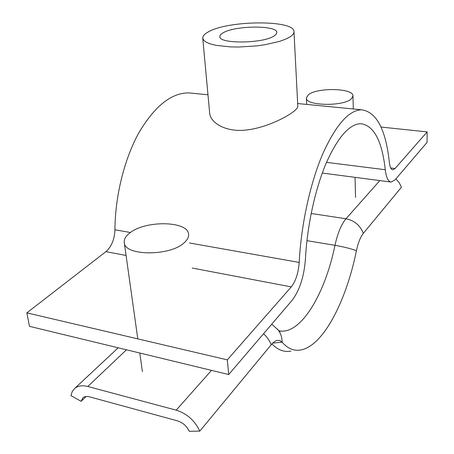 <?xml version="1.0" encoding="UTF-8"?>
<svg xmlns="http://www.w3.org/2000/svg" width="454" height="454" viewBox="0 0 454 454"><rect width="100%" height="100%" fill="white"/><g stroke="black" fill="none" stroke-linecap="round" stroke-linejoin="round"><path stroke-width="0.68" d="M223.283 32.728C220.922 34.022 219.776 35.316 219.849 36.615C218.726 44.049 262.889 43.663 274.034 36.014L276.18 34.26L276.838 32.529C277.439 25.112 235.541 25.384 223.283 32.728M202.751 38.198L209.68 113.222C210.401 122.665 225.309 132.131 245.154 130.145C264.801 128.261 285.441 117.875 293.744 111.457C296.507 109.283 297.858 107.558 297.801 106.281L293.988 31.661C294.061 33.414 292.665 35.208 289.788 37.029L285.424 39.254L279.681 41.337L264.886 44.742L256.374 45.928L238.77 47.023L230.36 46.893L215.922 45.321L210.418 43.947L206.32 42.256L203.75 40.315L202.751 38.198C202.626 36.036 204.561 33.897 208.562 31.774C228.651 20.169 294.691 19.766 293.988 31.661M389.362 162.487C385.838 129.617 376.621 112.053 361.719 109.8C348.871 110.038 335.801 124.907 322.522 154.4C310.139 183.558 301.081 224.985 299.203 262.429C298.409 272.95 295.77 281.105 291.275 286.9L227.306 359.863L228.697 374.533L292.075 300.372C299.663 290.361 304.123 276.497 305.451 258.78C307.165 225.638 315.172 189.068 326.131 163.236C337.889 137.063 349.501 123.874 360.964 123.681C373.948 125.616 382.052 140.967 385.281 169.734C386.252 177.61 388.215 181.725 391.189 182.071L395.122 179.784L427.061 142.408L427.157 131.904L395.054 168.525L392.829 169.79C391.07 169.58 389.912 167.146 389.362 162.487M192.496 93.252L189.091 92.917C171.731 92.633 155.12 105.691 139.264 132.091C124.583 158.185 115.151 195.521 114.936 229.764C114.527 239.377 111.531 246.664 105.941 251.635L26.843 312.857L227.306 359.863M26.843 312.857L29.476 326.335L228.697 374.533M381.008 127.052L427.157 131.904M86.112 396.512L81.096 401.33L70.96 395.633L72.22 391.564L74.689 388.437C77.963 385.769 82.333 385.117 87.792 386.49L176.203 410.161C186.98 413.617 194.845 420.603 199.8 431.118L189.256 431.3C186.793 426.096 182.888 422.623 177.542 420.881L89.563 396.841C86.776 396.126 84.558 396.461 82.9 397.846L81.096 401.33M277.343 329.014L278.166 329.996C280.827 333.463 282.133 337.532 282.093 342.208L279.897 340.574L277.332 340.358C275.368 340.75 273.325 342.214 271.208 344.751L199.8 431.118M271.929 343.916C277.769 349.977 284.125 352.372 291.003 351.09M272.735 343.082L282.093 342.208C287.779 348.661 294.033 351.243 300.854 349.96C323.356 345.846 346.243 301.047 356.424 250.704C358.144 242.776 360.442 236.988 363.325 233.333L401.415 187.258L399.248 182.763L395.882 178.893M129.623 233.101C145.093 220.111 188.228 220.809 188.592 234.309C188.864 237.124 187.388 239.95 184.154 242.788C170.046 256.397 124.317 256.056 124.26 242.544C123.902 239.326 125.69 236.176 129.623 233.101M308.334 94.824C316.971 87.259 353.683 88.076 352.968 95.97L351.368 98.824C343.53 106.679 305.298 105.884 306.376 98.024L308.334 94.824M114.936 229.764L130.412 232.51M189.534 242.986L299.203 262.429M105.941 251.635L126.076 255.466M192.246 268.053L291.275 286.9M390.724 167.986L395.054 168.525M326.505 162.362L385.281 169.734M263.575 333.718C267.077 336.97 269.625 340.648 271.208 344.751M211.496 370.368L176.203 410.161M126.462 349.796L87.792 386.49M279.006 330.818L279.908 330.977C301.365 334.223 325.212 293.216 334.978 245.319C343.655 246.834 350.806 248.627 356.424 250.704M306.938 240.677L334.978 245.319C337.697 233.072 341.363 224.219 345.976 218.76L379.833 180.584M311.16 213.471L345.976 218.76C354.358 220.496 360.141 225.354 363.325 233.333M189.091 92.917L207.972 94.767M297.659 103.535L361.719 109.8M322.278 173.048L390.735 182.014M118.199 347.798L74.689 388.437M278.949 330.773L280.192 331.352C280.214 331.755 279.539 331.301 278.166 329.996L271.753 324.15M124.26 242.544L137.795 338.877M139.787 353.019L142.397 371.622M352.968 95.97L353.303 108.977M355.039 177.338L355.55 197.45M306.376 98.024L306.677 104.414"/></g></svg>

